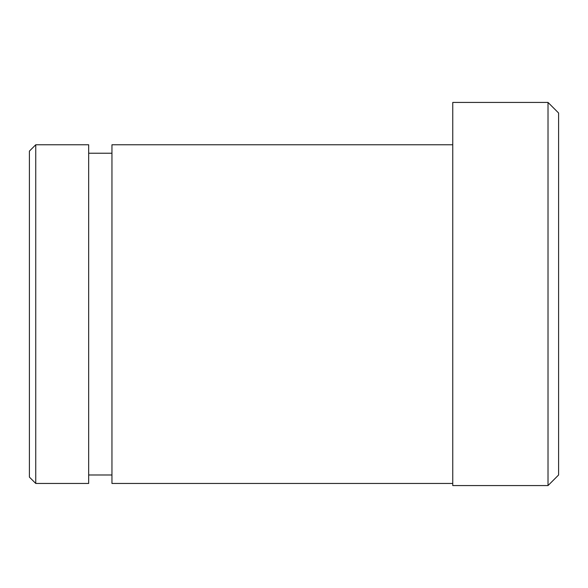 <?xml version="1.0" encoding="UTF-8"?>
<svg xmlns="http://www.w3.org/2000/svg" width="588" height="588" viewBox="0 0 588 588"><rect width="100%" height="100%" fill="white"/><g stroke="black" fill="none" stroke-linecap="round" stroke-linejoin="round"><path stroke-width="0.88" d="M548.016 102.43L452.76 102.43L452.76 485.57L548.016 485.57L558.6 474.986L558.6 113.014L548.016 102.43L548.016 485.57M35.75 144.766L29.4 151.116L29.4 477.103L35.75 483.454L88.67 483.454L88.67 144.766L35.75 144.766L35.75 483.454M452.76 144.766L111.955 144.766L111.955 483.454L452.76 483.454M88.67 153.233L111.955 153.233M88.67 474.986L111.955 474.986"/></g></svg>
